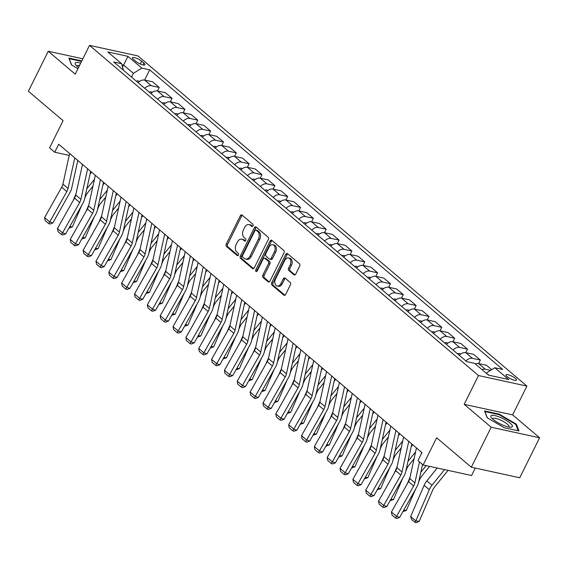 <?xml version="1.0" encoding="UTF-8"?>
<svg xmlns="http://www.w3.org/2000/svg" width="568" height="568" viewBox="0 0 568 568"><rect width="100%" height="100%" fill="white"/><g stroke="black" fill="none" stroke-linecap="round" stroke-linejoin="round"><path stroke-width="0.85" d="M252.973 225.879A1.264 0.873 -77.7 0 0 252.81 224.182L242.089 215.087A1.81 1.242 -77.7 0 0 241.698 214.889A1.81 1.242 -77.7 0 0 240.307 215.797L226.277 244.055A1.81 1.242 -77.7 0 0 226.504 246.484L237.225 255.579A1.264 0.873 -77.7 0 0 237.502 255.721A1.264 0.873 -77.7 0 0 238.475 255.082A1.264 0.873 -77.7 0 0 238.311 253.378L236.927 252.206A5.794 3.976 -77.7 0 1 236.196 244.439L237.36 242.089A5.794 3.976 -77.7 0 1 241.826 239.163A5.794 3.976 -77.7 0 1 243.083 239.802L244.474 240.981A1.264 0.873 -77.7 0 0 244.744 241.116A1.264 0.873 -77.7 0 0 245.724 240.477A1.264 0.873 -77.7 0 0 245.561 238.78L244.176 237.601A5.794 3.976 -77.7 0 1 243.438 229.841L244.609 227.484A5.794 3.976 -77.7 0 1 249.068 224.566A5.794 3.976 -77.7 0 1 250.332 225.205L251.716 226.383A1.264 0.873 -77.7 0 0 251.993 226.518A1.264 0.873 -77.7 0 0 252.973 225.879M515.417 378.402A5.9 1.477 26.4 0 0 509.808 375.263A5.9 1.477 26.4 0 0 505.946 374.866A5.9 1.477 26.4 0 0 507.039 376.577A5.9 1.477 26.4 0 0 512.655 379.715A5.9 1.477 26.4 0 0 516.518 380.113A5.9 1.477 26.4 0 0 515.417 378.402M293.94 274.827A1.81 1.242 -77.7 0 0 294.338 275.026A1.81 1.242 -77.7 0 0 295.729 274.117L299.663 266.186A1.81 1.242 -77.7 0 0 299.435 263.765L287.536 253.662A1.81 1.242 -77.7 0 0 287.138 253.463A1.81 1.242 -77.7 0 0 285.747 254.372L271.717 282.63A1.81 1.242 -77.7 0 0 271.951 285.058L283.851 295.161A1.81 1.242 -77.7 0 0 284.248 295.36A1.81 1.242 -77.7 0 0 285.64 294.444L290.39 284.866A1.81 1.242 -77.7 0 0 290.163 282.445L285.072 278.121A1.81 1.242 -77.7 0 0 284.674 277.922A1.81 1.242 -77.7 0 0 283.283 278.831L280.926 283.581A4.842 3.33 -77.7 0 1 277.198 286.024A4.842 3.33 -77.7 0 1 275.53 279.002L284.76 260.4A4.842 3.33 -77.7 0 1 288.487 257.957A4.842 3.33 -77.7 0 1 290.156 264.979L288.622 268.082A1.81 1.242 -77.7 0 0 288.849 270.503L293.94 274.827L294.778 275.011M82.85 58.795L48.245 51.255L28.4 91.242L63.083 120.679L49.586 147.865L54.727 152.231L58.696 144.237L421.967 452.604L417.998 460.598L423.139 464.958L471.575 475.508L475.267 468.075M491.164 427.228L539.6 437.779L512.627 414.881L464.191 404.331L491.164 427.228L471.319 467.208L436.636 437.772L423.139 464.958M464.191 404.331L478.483 375.547L89.51 45.369L137.946 55.92L526.912 386.091L478.483 375.547M48.245 51.255L75.224 74.159L89.51 45.369M268.295 239.561A1.81 1.242 -77.7 0 0 268.068 237.133L256.161 227.03A1.81 1.242 -77.7 0 0 255.77 226.831A1.81 1.242 -77.7 0 0 254.372 227.747L240.349 255.998A1.81 1.242 -77.7 0 0 240.576 258.426L252.483 268.529A1.81 1.242 -77.7 0 0 252.874 268.728A1.81 1.242 -77.7 0 0 254.265 267.819L268.295 239.561M271.852 240.342L283.751 250.445A1.81 1.242 -77.7 0 1 283.979 252.874L269.956 281.132A1.81 1.242 -77.7 0 1 268.558 282.04A1.81 1.242 -77.7 0 1 268.167 281.842L263.069 277.518A1.81 1.242 -77.7 0 1 262.842 275.097L268.529 263.637A1.81 1.242 -77.7 0 0 268.302 261.209L264.922 258.341A1.81 1.242 -77.7 0 0 264.532 258.142A1.81 1.242 -77.7 0 0 263.133 259.051L257.212 270.986A1.264 0.873 -77.7 0 1 256.239 271.625A1.264 0.873 -77.7 0 1 255.799 269.786L270.063 241.059A1.81 1.242 -77.7 0 1 271.454 240.143A1.81 1.242 -77.7 0 1 271.852 240.342M539.6 437.779L519.755 477.759L471.319 467.208M133.516 59.427L135.78 61.344A5.716 1.427 26.4 0 0 141.219 64.39A5.716 1.427 26.4 0 0 144.961 64.773A5.716 1.427 26.4 0 0 143.896 63.112L141.638 61.195A5.716 1.427 26.4 0 0 136.192 58.156A5.716 1.427 26.4 0 0 132.458 57.773A5.716 1.427 26.4 0 0 133.516 59.427M123.412 70.219L121.637 63.715L113.714 61.99L466.711 361.631L474.635 363.357L488.508 375.136L508.665 379.523L494.792 367.752L502.715 369.47L149.711 69.828L141.794 68.103L133.381 73.364L131.52 77.106M121.637 63.715L107.764 51.937L127.921 56.331L141.794 68.103M512.627 414.881L526.912 386.091M54.727 152.231L69.225 155.383M122.581 67.166L123.618 65.072L121.907 64.702M133.381 73.364L123.618 65.072L127.921 56.331M489.02 375.249L486.265 373.233M183.173 112.769L184.912 109.255L178.238 103.589L170.315 101.864L172.069 98.356L165.387 92.683L157.471 90.958L159.225 87.451L152.543 81.778L144.627 80.052L149.711 69.828M159.225 87.451L151.308 85.725L144.627 80.052A7.377 5.034 130.3 0 0 138.088 82.672M196.017 123.675L197.763 120.16L191.082 114.495L183.159 112.769A7.377 5.034 130.3 0 0 176.62 115.389M260.243 178.196L261.99 174.681L255.309 169.016L247.392 167.29L249.146 163.776L242.465 158.11L234.541 156.385L236.295 152.877L229.621 147.204L221.697 145.479L223.451 141.972L216.77 136.299L208.854 134.573L210.607 131.066L203.926 125.393L196.01 123.675A7.377 5.034 130.3 0 0 189.471 126.295M273.094 189.101L274.834 185.587L268.153 179.914L260.236 178.189A7.377 5.034 130.3 0 0 253.697 180.809M285.938 200L287.678 196.492L281.004 190.82L273.08 189.094A7.377 5.034 130.3 0 0 266.541 191.714M363.009 265.426L364.755 261.912L358.074 256.246L350.158 254.521L351.911 251.013L345.23 245.34L337.307 243.615L339.06 240.108L332.386 234.435L324.463 232.71L326.217 229.202L319.536 223.536L311.619 221.811L313.373 218.297L306.692 212.631L298.775 210.905L300.529 207.398L293.848 201.725L285.924 200A7.377 5.034 130.3 0 0 279.385 202.62M375.86 276.332L377.599 272.817L370.918 267.152L363.002 265.426A7.377 5.034 130.3 0 0 356.463 268.046M440.086 330.853L441.826 327.338L435.152 321.673L427.228 319.947L428.982 316.433L422.301 310.767L414.384 309.042L416.138 305.534L409.457 299.861L401.54 298.136L403.294 294.629L396.613 288.956L388.69 287.231L390.443 283.723L383.769 278.05L375.846 276.332A7.377 5.034 130.3 0 0 369.306 278.952M452.93 341.759L454.677 338.244L447.996 332.571L440.072 330.846A7.377 5.034 130.3 0 0 433.533 333.466M491.703 369.676L486.535 365.288L478.611 363.563L480.365 360.055L473.684 354.382L465.767 352.657L467.521 349.15L460.84 343.477L452.923 341.751A7.377 5.034 130.3 0 0 446.377 344.371M151.308 85.725A7.377 5.034 130.3 0 0 144.762 88.345M172.069 98.356L164.152 96.631L157.471 90.958A7.377 5.034 130.3 0 0 150.932 93.578M164.152 96.631A7.377 5.034 130.3 0 0 157.613 99.251M184.912 109.255L176.996 107.537L170.315 101.864A7.377 5.034 130.3 0 0 163.776 104.484M176.996 107.537A7.377 5.034 130.3 0 0 170.457 110.156M197.763 120.16L189.84 118.435A7.377 5.034 130.3 0 0 183.301 121.055M210.607 131.066L202.691 129.341A7.377 5.034 130.3 0 0 196.145 131.961M223.451 141.972L215.535 140.246L208.854 134.573A7.377 5.034 130.3 0 0 202.314 137.193M215.535 140.246A7.377 5.034 130.3 0 0 208.996 142.866M236.295 152.877L228.379 151.152L221.697 145.479A7.377 5.034 130.3 0 0 215.158 148.099M228.379 151.152A7.377 5.034 130.3 0 0 221.839 153.772M249.146 163.776L241.222 162.05L234.541 156.385A7.377 5.034 130.3 0 0 228.002 159.004M241.222 162.05A7.377 5.034 130.3 0 0 234.683 164.677M261.99 174.681L254.073 172.956L247.392 167.29A7.377 5.034 130.3 0 0 240.853 169.91M254.073 172.956A7.377 5.034 130.3 0 0 247.527 175.576M274.834 185.587L266.917 183.862A7.377 5.034 130.3 0 0 260.378 186.481M287.678 196.492L279.761 194.767A7.377 5.034 130.3 0 0 273.222 197.387M300.529 207.398L292.605 205.673A7.377 5.034 130.3 0 0 286.066 208.293M313.373 218.297L305.456 216.571L298.775 210.905A7.377 5.034 130.3 0 0 292.229 213.525M305.456 216.571A7.377 5.034 130.3 0 0 298.91 219.191M326.217 229.202L318.3 227.477L311.619 221.811A7.377 5.034 130.3 0 0 305.08 224.431M318.3 227.477A7.377 5.034 130.3 0 0 311.761 230.097M339.06 240.108L331.144 238.382L324.463 232.71A7.377 5.034 130.3 0 0 317.924 235.329M331.144 238.382A7.377 5.034 130.3 0 0 324.605 241.002M351.911 251.013L343.988 249.288L337.307 243.615A7.377 5.034 130.3 0 0 330.768 246.235M343.988 249.288A7.377 5.034 130.3 0 0 337.449 251.908M364.755 261.912L356.839 260.194L350.158 254.521A7.377 5.034 130.3 0 0 343.612 257.141M356.839 260.194A7.377 5.034 130.3 0 0 350.293 262.814M377.599 272.817L369.683 271.092A7.377 5.034 130.3 0 0 363.144 273.712M390.443 283.723L382.527 281.998A7.377 5.034 130.3 0 0 375.988 284.618M403.294 294.629L395.371 292.903L388.69 287.231A7.377 5.034 130.3 0 0 382.15 289.85M395.371 292.903A7.377 5.034 130.3 0 0 388.831 295.523M416.138 305.534L408.222 303.809L401.54 298.136A7.377 5.034 130.3 0 0 394.994 300.756M408.222 303.809A7.377 5.034 130.3 0 0 401.675 306.429M428.982 316.433L421.065 314.707L414.384 309.042A7.377 5.034 130.3 0 0 407.845 311.662M421.065 314.707A7.377 5.034 130.3 0 0 414.526 317.334M441.826 327.338L433.909 325.613L427.228 319.947A7.377 5.034 130.3 0 0 420.689 322.567M433.909 325.613A7.377 5.034 130.3 0 0 427.37 328.233M454.677 338.244L446.753 336.519A7.377 5.034 130.3 0 0 440.214 339.139M467.521 349.15L459.604 347.424A7.377 5.034 130.3 0 0 453.058 350.044M480.365 360.055L472.448 358.33L465.767 352.657A7.377 5.034 130.3 0 0 459.228 355.277M472.448 358.33A7.377 5.034 130.3 0 0 465.909 360.95M490.575 370.386L485.292 369.228L478.611 363.563A7.377 5.034 130.3 0 0 475.324 363.939M485.292 369.228A7.377 5.034 130.3 0 0 482.005 369.612M486.378 373.006L494.792 367.752M81.806 60.904L68.87 58.085L71.497 64.915L77.951 68.664M518.975 430.949L516.355 424.126L499.144 414.115L484.554 410.941L487.181 417.771L504.391 427.775L518.975 430.949M498.896 414.612L499.144 414.115M515.957 424.914L516.355 424.126M252.632 226.327L251.638 225.489A5.794 3.976 -77.7 0 0 250.381 224.85L249.068 224.566M241.826 239.163L243.132 239.455A5.794 3.976 -77.7 0 1 244.396 240.086L245.383 240.924M242.33 215.286A1.81 1.242 -77.7 0 0 241.613 216.081L227.583 244.339A1.81 1.242 -77.7 0 0 227.818 246.768L238.134 255.529M256.402 227.228A1.81 1.242 -77.7 0 0 255.685 228.031L241.656 256.282A1.81 1.242 -77.7 0 0 241.89 258.71L253.555 268.614M256.182 230.168A1.264 0.873 -77.7 0 0 255.905 230.033A1.264 0.873 -77.7 0 0 254.933 230.672L242.621 255.472A1.264 0.873 -77.7 0 0 242.777 257.169L244.24 258.412A5.794 3.976 -77.7 0 0 245.504 259.043A5.794 3.976 -77.7 0 0 249.963 256.125L258.376 239.178A5.794 3.976 -77.7 0 0 257.645 231.41L256.182 230.168L257.489 230.452A1.264 0.873 -77.7 0 0 257.212 230.317A1.264 0.873 -77.7 0 0 256.906 230.324M245.504 259.043L246.81 259.335A5.794 3.976 -77.7 0 0 251.269 256.416L249.963 256.125M257.489 230.452L258.951 231.694A5.794 3.976 -77.7 0 1 259.69 239.462L251.269 256.416M269.239 281.927L264.383 277.802L263.069 277.518M264.532 258.142L265.838 258.426A1.81 1.242 -77.7 0 1 266.229 258.625L269.608 261.493A1.81 1.242 -77.7 0 1 269.843 263.921L264.148 275.381A1.81 1.242 -77.7 0 0 264.383 277.802M272.086 240.548A1.81 1.242 -77.7 0 0 271.369 241.343L257.112 270.07A1.264 0.873 -77.7 0 0 256.992 271.319M274.436 251.745A4.842 3.33 -77.7 0 0 272.768 244.723A4.842 3.33 -77.7 0 0 269.04 247.165L265.781 253.719A1.81 1.242 -77.7 0 0 266.016 256.14L269.395 259.008A1.81 1.242 -77.7 0 0 269.786 259.207A1.81 1.242 -77.7 0 0 271.177 258.298L274.436 251.745L275.743 252.029A4.842 3.33 -77.7 0 0 274.074 245.007L272.768 244.723M269.786 259.207L271.099 259.498A1.81 1.242 -77.7 0 0 272.491 258.582L271.177 258.298M275.743 252.029L272.491 258.582M288.487 257.957L289.801 258.241A4.842 3.33 -77.7 0 1 291.469 265.263L289.928 268.366A1.81 1.242 -77.7 0 0 290.156 270.794L295.012 274.912M277.198 286.024L278.505 286.308A4.842 3.33 -77.7 0 0 282.232 283.865L280.926 283.581M285.306 278.32A1.81 1.242 -77.7 0 0 284.589 279.115L282.232 283.865M287.77 253.861A1.81 1.242 -77.7 0 0 287.053 254.656L273.031 282.914A1.81 1.242 -77.7 0 0 273.258 285.342L284.923 295.239M139.522 81.437L138.315 80.961A4.885 3.337 130.3 0 0 136.327 81.181M73.094 200.689L75.97 194.015M90.071 173.993L91.569 172.139M86.826 188.746L94.451 179.303M69.793 226.582L72.385 226.902L68.927 228.123M92.932 186.19L87.657 192.737A9.223 6.291 130.3 0 0 85.853 195.697L84.724 198.317M81.508 205.765L72.385 226.902M74.77 157.883L68.046 188.462A9.223 6.291 -49.7 0 1 66.839 191.558L49.721 221.967L52.845 222.968L69.963 192.559A13.831 9.436 130.3 0 0 71.767 187.916L77.809 160.46M69.63 153.516L62.906 184.103A9.223 6.291 -49.7 0 1 61.699 187.199L44.588 217.601L49.721 221.967L48.734 223.657L45.142 220.604L44.588 217.601M52.845 222.968L49.984 224.055L48.734 223.657M152.366 92.343L151.159 91.867A4.885 3.337 130.3 0 0 149.171 92.087M85.938 211.587L88.814 204.92M102.922 184.898L104.413 183.045M99.677 199.652L107.295 190.202M82.637 237.481L85.235 237.807L81.771 239.029M105.783 197.096L100.501 203.635A9.223 6.291 130.3 0 0 98.704 206.603L97.568 209.223M94.359 216.664L85.235 237.807M165.21 103.248L164.01 102.772A4.885 3.337 130.3 0 0 162.015 102.993M98.782 222.493L101.658 215.826M115.766 195.804L117.264 193.951M112.521 210.558L120.139 201.107M95.488 248.386L98.079 248.706L94.615 249.934M118.627 208.002L113.352 214.541A9.223 6.291 130.3 0 0 111.548 217.508L110.419 220.121M107.203 227.569L98.079 248.706M178.054 114.154L176.854 113.678A4.885 3.337 130.3 0 0 174.859 113.891M111.626 233.398L114.509 226.731M128.609 206.709L130.107 204.849M125.365 221.463L132.99 212.013M108.332 259.292L110.923 259.611L107.458 260.84M131.471 218.9L126.195 225.446A9.223 6.291 130.3 0 0 124.392 228.414L123.263 231.027M120.047 238.475L110.923 259.611M87.614 168.781L80.89 199.368A9.223 6.291 -49.7 0 1 79.683 202.464L62.572 232.873L65.689 233.867L82.807 203.458A13.831 9.436 130.3 0 0 84.618 198.821L90.653 171.358M82.481 164.422L75.75 195.001A9.223 6.291 -49.7 0 1 74.55 198.097L57.432 228.506L62.572 232.873L61.585 234.563L57.986 231.51L57.432 228.506M65.689 233.867L62.835 234.96L61.585 234.563M100.465 179.687L93.734 210.274A9.223 6.291 -49.7 0 1 92.534 213.362L75.416 243.771L78.533 244.772L95.651 214.363A13.831 9.436 130.3 0 0 97.462 209.72L103.497 182.264M95.325 175.327L88.601 205.907A9.223 6.291 -49.7 0 1 87.394 209.003L70.276 239.412L75.416 243.771L74.429 245.468L70.83 242.415L70.276 239.412M78.533 244.772L75.679 245.866L74.429 245.468M113.309 190.592L106.585 221.172A9.223 6.291 -49.7 0 1 105.378 224.268L88.26 254.677L91.384 255.678L108.495 225.269A13.831 9.436 130.3 0 0 110.306 220.625L116.348 193.17M108.168 186.233L101.445 216.813A9.223 6.291 -49.7 0 1 100.238 219.908L83.12 250.318L88.26 254.677L87.273 256.374L83.681 253.314L83.12 250.318M91.384 255.678L88.523 256.771L87.273 256.374M190.905 125.052L189.698 124.577A4.885 3.337 130.3 0 0 187.71 124.797M124.477 244.304L127.353 237.637M141.453 217.608L142.951 215.755M138.209 232.369L145.834 222.919M121.176 270.198L123.767 270.517L120.309 271.745M144.315 229.806L139.039 236.352A9.223 6.291 130.3 0 0 137.236 239.313L136.107 241.932M132.891 249.38L123.767 270.517M126.153 201.498L119.429 232.078A9.223 6.291 -49.7 0 1 118.222 235.173L101.104 265.583L104.228 266.584L121.346 236.174A13.831 9.436 130.3 0 0 123.149 231.531L129.192 204.075M121.012 197.131L114.289 227.718A9.223 6.291 -49.7 0 1 113.082 230.814L95.971 261.223L101.104 265.583L100.117 267.272L96.524 264.219L95.971 261.223M104.228 266.584L101.367 267.677L100.117 267.272M80.706 63.112A11.985 2.989 26.4 0 0 75.885 62.572A11.985 2.989 26.4 0 0 75.722 64.837A11.985 2.989 26.4 0 0 78.547 67.457M79.541 65.462A9.074 2.265 26.4 0 0 77.596 65.448A9.074 2.265 26.4 0 0 77.07 65.831A9.074 2.265 26.4 0 0 77.014 66.207M71.667 65.015L69.246 58.717L81.558 61.394M493.102 419.411A11.985 2.989 26.4 0 0 510.618 427.228A11.985 2.989 26.4 0 0 510.114 423.117A11.985 2.989 26.4 0 0 496.396 415.975A11.985 2.989 26.4 0 0 491.405 417.693A11.985 2.989 26.4 0 0 493.102 419.411M508.75 427.029A9.074 2.265 26.4 0 0 509.013 426.76A9.074 2.265 26.4 0 0 507.323 424.126A9.074 2.265 26.4 0 0 498.69 419.298A9.074 2.265 26.4 0 0 492.754 418.687A9.074 2.265 26.4 0 0 492.697 419.063M487.351 417.87L484.93 411.573L499.066 414.647L515.744 424.346L518.215 430.785M203.749 135.958L202.542 135.482A4.885 3.337 130.3 0 0 200.554 135.702M137.321 255.202L140.197 248.535M154.304 228.513L155.795 226.66M151.06 243.267L158.678 233.824M134.02 281.103L136.618 281.423L133.153 282.644M157.166 240.711L151.883 247.25A9.223 6.291 130.3 0 0 150.087 250.218L148.951 252.838M145.742 260.279L136.618 281.423M216.593 146.863L215.393 146.388A4.885 3.337 130.3 0 0 213.398 146.608M150.165 266.108L153.041 259.441M167.148 239.419L168.646 237.566M163.903 254.173L171.522 244.723M146.871 292.002L149.462 292.328L145.997 293.549M170.009 251.617L164.734 258.156A9.223 6.291 130.3 0 0 162.931 261.124L161.802 263.744M158.586 271.184L149.462 292.328M229.436 157.769L228.237 157.293A4.885 3.337 130.3 0 0 226.241 157.513M163.009 277.014L165.892 270.347M179.992 250.325L181.49 248.464M176.747 265.079L184.373 255.628M159.714 302.907L162.306 303.227L158.841 304.455M182.853 262.522L177.578 269.062A9.223 6.291 130.3 0 0 175.775 272.029L174.646 274.642M171.429 282.09L162.306 303.227M242.287 168.668L241.081 168.199A4.885 3.337 130.3 0 0 239.093 168.412M175.86 287.919L178.735 281.252M192.836 261.23L194.334 259.37M189.591 275.984L197.217 266.534M172.558 313.813L175.15 314.132L171.692 315.361M195.697 273.421L190.422 279.967A9.223 6.291 130.3 0 0 188.619 282.928L187.49 285.548M184.273 292.996L175.15 314.132M255.131 179.573L253.924 179.097A4.885 3.337 130.3 0 0 251.936 179.318M188.704 298.825L191.579 292.158M205.687 272.129L207.178 270.276M202.442 286.883L210.061 277.44M185.402 324.719L188.001 325.038L184.536 326.259M208.548 284.327L203.266 290.873A9.223 6.291 130.3 0 0 201.47 293.834L200.334 296.453M197.124 303.901L188.001 325.038M138.997 212.396L132.273 242.983A9.223 6.291 -49.7 0 1 131.066 246.079L113.955 276.488L117.072 277.482L134.19 247.08A13.831 9.436 130.3 0 0 136 242.437L142.036 214.974M133.863 208.037L127.133 238.624A9.223 6.291 -49.7 0 1 125.933 241.719L108.815 272.122L113.955 276.488L112.968 278.178L109.368 275.125L108.815 272.122M117.072 277.482L114.218 278.576L112.968 278.178M151.848 223.302L145.117 253.889A9.223 6.291 -49.7 0 1 143.917 256.984L126.799 287.387L129.916 288.388L147.034 257.978A13.831 9.436 130.3 0 0 148.844 253.335L154.879 225.879M146.707 218.943L139.984 249.522A9.223 6.291 -49.7 0 1 138.777 252.618L121.658 283.027L126.799 287.387L125.812 289.084L122.212 286.031L121.658 283.027M129.916 288.388L127.062 289.481L125.812 289.084M164.692 234.208L157.968 264.787A9.223 6.291 -49.7 0 1 156.761 267.883L139.643 298.292L142.767 299.293L159.878 268.884A13.831 9.436 130.3 0 0 161.688 264.241L167.73 236.785M159.551 229.848L152.827 260.428A9.223 6.291 -49.7 0 1 151.62 263.524L134.502 293.933L139.643 298.292L138.656 299.989L135.063 296.936L134.502 293.933M142.767 299.293L139.905 300.387L138.656 299.989M177.536 245.113L170.812 275.693A9.223 6.291 -49.7 0 1 169.605 278.789L152.487 309.198L155.611 310.199L172.729 279.79A13.831 9.436 130.3 0 0 174.532 275.146L180.574 247.691M172.395 240.754L165.671 271.334A9.223 6.291 -49.7 0 1 164.464 274.429L147.353 304.839L152.487 309.198L151.5 310.888L147.907 307.835L147.353 304.839M155.611 310.199L152.749 311.292L151.5 310.888M190.379 256.019L183.656 286.599A9.223 6.291 -49.7 0 1 182.449 289.694L165.338 320.103L168.455 321.105L185.573 290.695A13.831 9.436 130.3 0 0 187.383 286.052L193.418 258.596M185.246 251.652L178.515 282.239A9.223 6.291 -49.7 0 1 177.315 285.335L160.197 315.744L165.338 320.103L164.351 321.793L160.751 318.74L160.197 315.744M168.455 321.105L165.6 322.198L164.351 321.793M267.975 190.479L266.775 190.003A4.885 3.337 130.3 0 0 264.78 190.223M201.548 309.723L204.423 303.056M218.531 283.034L220.029 281.181M215.286 297.788L222.904 288.345M198.253 335.617L200.845 335.944L197.38 337.165M221.392 295.232L216.117 301.771A9.223 6.291 130.3 0 0 214.314 304.739L213.185 307.359M209.968 314.8L200.845 335.944M203.23 266.917L196.5 297.504A9.223 6.291 -49.7 0 1 195.3 300.6L178.182 331.009L181.298 332.003L198.417 301.594A13.831 9.436 130.3 0 0 200.227 296.957L206.262 269.495M198.09 262.558L191.366 293.138A9.223 6.291 -49.7 0 1 190.159 296.233L173.041 326.643L178.182 331.009L177.195 332.699L173.595 329.646L173.041 326.643M181.298 332.003L178.444 333.096L177.195 332.699M280.819 201.384L279.619 200.909A4.885 3.337 130.3 0 0 277.624 201.129M214.392 320.629L217.274 313.962M231.375 293.94L232.873 292.087M228.13 308.694L235.755 299.244M211.097 346.523L213.689 346.849L210.224 348.07M234.236 306.138L228.961 312.677A9.223 6.291 130.3 0 0 227.157 315.645L226.029 318.257M222.812 325.705L213.689 346.849M216.074 277.823L209.351 308.41A9.223 6.291 -49.7 0 1 208.144 311.505L191.025 341.908L194.149 342.909L211.261 312.499A13.831 9.436 130.3 0 0 213.071 307.856L219.113 280.4M210.934 273.464L204.21 304.043A9.223 6.291 -49.7 0 1 203.003 307.139L185.885 337.548L191.025 341.908L190.039 343.604L186.446 340.551L185.885 337.548M194.149 342.909L191.288 344.002L190.039 343.604M293.67 212.29L292.463 211.814A4.885 3.337 130.3 0 0 290.475 212.027M227.243 331.534L230.118 324.868M244.219 304.846L245.717 302.985M240.974 319.599L248.599 310.149M223.941 357.428L226.533 357.748L223.075 358.976M247.08 317.043L241.805 323.582A9.223 6.291 130.3 0 0 240.001 326.55L238.872 329.163M235.656 336.611L226.533 357.748M228.918 288.729L222.194 319.308A9.223 6.291 -49.7 0 1 220.987 322.404L203.869 352.813L206.993 353.814L224.111 323.405A13.831 9.436 130.3 0 0 225.915 318.762L231.957 291.306M223.778 284.369L217.054 314.949A9.223 6.291 -49.7 0 1 215.847 318.044L198.736 348.454L203.869 352.813L202.882 354.51L199.29 351.457L198.736 348.454M206.993 353.814L204.132 354.908L202.882 354.51M306.514 223.189L305.307 222.713A4.885 3.337 130.3 0 0 303.319 222.933M240.086 342.44L242.962 335.773M257.07 315.751L258.561 313.891M253.825 330.505L261.443 321.055M236.785 368.334L239.384 368.653L235.919 369.882M259.931 327.942L254.649 334.488A9.223 6.291 130.3 0 0 252.852 337.449L251.716 340.069M248.507 347.517L239.384 368.653M241.762 299.634L235.038 330.214A9.223 6.291 -49.7 0 1 233.831 333.309L216.72 363.719L219.837 364.72L236.955 334.311A13.831 9.436 130.3 0 0 238.766 329.667L244.801 302.211M236.629 295.268L229.898 325.854A9.223 6.291 -49.7 0 1 228.698 328.95L211.58 359.359L216.72 363.719L215.733 365.409L212.134 362.356L211.58 359.359M219.837 364.72L216.983 365.813L215.733 365.409M319.358 234.094L318.158 233.618A4.885 3.337 130.3 0 0 316.163 233.839M252.93 353.346L255.806 346.672M269.914 326.65L271.412 324.797M266.669 341.404L274.287 331.96M249.636 379.239L252.227 379.559L248.763 380.78M272.775 338.847L267.5 345.394A9.223 6.291 130.3 0 0 265.696 348.354L264.567 350.974M261.351 358.415L252.227 379.559M254.613 310.54L247.882 341.119A9.223 6.291 -49.7 0 1 246.682 344.215L229.564 374.624L232.681 375.625L249.799 345.216A13.831 9.436 130.3 0 0 251.61 340.573L257.645 313.117M249.473 306.173L242.749 336.76A9.223 6.291 -49.7 0 1 241.542 339.856L224.424 370.258L229.564 374.624L228.577 376.314L224.978 373.261L224.424 370.258M232.681 375.625L229.827 376.712L228.577 376.314M332.202 245L331.002 244.524A4.885 3.337 130.3 0 0 329.007 244.744M265.774 364.244L268.657 357.577M282.757 337.555L284.256 335.702M279.513 352.309L287.138 342.859M262.48 390.138L265.071 390.464L261.607 391.686M285.619 349.753L280.344 356.292A9.223 6.291 130.3 0 0 278.54 359.26L277.411 361.88M274.195 369.321L265.071 390.464M267.457 321.438L260.733 352.025A9.223 6.291 -49.7 0 1 259.526 355.121L242.408 385.53L245.532 386.524L262.643 356.115A13.831 9.436 130.3 0 0 264.454 351.471L270.496 324.016M262.317 317.079L255.593 347.659A9.223 6.291 -49.7 0 1 254.386 350.754L237.268 381.163L242.408 385.53L241.421 387.22L237.829 384.167L237.268 381.163M245.532 386.524L242.671 387.617L241.421 387.22M345.053 255.905L343.846 255.43A4.885 3.337 130.3 0 0 341.858 255.65M278.625 375.15L281.501 368.483M295.601 348.461L297.099 346.608M292.357 363.215L299.982 353.765M275.324 401.043L277.915 401.363L274.458 402.591M298.463 360.659L293.187 367.198A9.223 6.291 130.3 0 0 291.384 370.166L290.255 372.778M287.039 380.226L277.915 401.363M357.897 266.811L356.69 266.335A4.885 3.337 130.3 0 0 354.702 266.548M291.469 386.055L294.345 379.389M308.452 359.366L309.943 357.506M305.208 374.12L312.826 364.67M288.168 411.949L290.766 412.269L287.301 413.497M311.314 371.557L306.031 378.103A9.223 6.291 130.3 0 0 304.235 381.071L303.099 383.684M299.89 391.132L290.766 412.269M370.741 277.709L369.541 277.234A4.885 3.337 130.3 0 0 367.546 277.454M304.313 396.961L307.189 390.294M321.296 370.265L322.794 368.412M318.052 385.026L325.67 375.576M301.019 422.855L303.61 423.174L300.145 424.402M324.158 382.463L318.882 389.009A9.223 6.291 130.3 0 0 317.079 391.97L315.95 394.59M312.734 402.037L303.61 423.174M383.585 288.615L382.385 288.139A4.885 3.337 130.3 0 0 380.39 288.359M317.157 407.86L320.04 401.193M334.14 381.171L335.638 379.317M330.895 395.924L338.521 386.481M313.863 433.76L316.454 434.08L312.989 435.301M337.001 393.368L331.726 399.907A9.223 6.291 130.3 0 0 329.923 402.875L328.794 405.495M325.578 412.936L316.454 434.08M396.436 299.521L395.229 299.045A4.885 3.337 130.3 0 0 393.241 299.265M330.008 418.765L332.884 412.098M346.984 392.076L348.482 390.223M343.739 406.83L351.365 397.38M326.706 444.659L329.298 444.985L325.84 446.207M349.845 404.274L344.57 410.813A9.223 6.291 130.3 0 0 342.767 413.781L341.638 416.394M338.421 423.842L329.298 444.985M409.279 310.426L408.072 309.95A4.885 3.337 130.3 0 0 406.084 310.171M342.852 429.671L345.727 423.004M359.835 402.982L361.326 401.122M356.59 417.736L364.209 408.285M339.55 455.564L342.149 455.884L338.684 457.112M362.696 415.18L357.414 421.719A9.223 6.291 130.3 0 0 355.618 424.686L354.482 427.299M351.272 434.747L342.149 455.884M422.123 321.325L420.923 320.856A4.885 3.337 130.3 0 0 418.928 321.069M355.696 440.576L358.571 433.909M372.679 413.887L374.177 412.027M369.434 428.641L377.053 419.191M352.401 466.47L354.993 466.79L351.528 468.018M375.54 426.078L370.265 432.624A9.223 6.291 130.3 0 0 368.462 435.585L367.333 438.205M364.116 445.653L354.993 466.79M434.967 332.23L433.767 331.755A4.885 3.337 130.3 0 0 431.772 331.975M368.54 451.482L371.422 444.815M385.523 424.786L387.021 422.933M382.278 439.54L389.904 430.097M365.245 477.376L367.837 477.695L364.372 478.916M388.384 436.984L383.109 443.53A9.223 6.291 130.3 0 0 381.305 446.491L380.177 449.11M376.96 456.558L367.837 477.695M447.818 343.136L446.611 342.66A4.885 3.337 130.3 0 0 444.623 342.88M381.391 462.38L384.266 455.714M398.367 435.691L399.865 433.838M395.122 450.445L402.748 441.002M378.089 488.274L380.681 488.601L377.223 489.822M401.228 447.889L395.953 454.428A9.223 6.291 130.3 0 0 394.149 457.396L393.02 460.016M389.804 467.457L380.681 488.601M280.301 332.344L273.577 362.931A9.223 6.291 -49.7 0 1 272.37 366.019L255.252 396.428L258.376 397.43L275.494 367.02A13.831 9.436 130.3 0 0 277.298 362.377L283.34 334.921M275.161 327.984L268.437 358.564A9.223 6.291 -49.7 0 1 267.23 361.66L250.119 392.069L255.252 396.428L254.265 398.125L250.673 395.072L250.119 392.069M258.376 397.43L255.515 398.523L254.265 398.125M293.145 343.249L286.421 373.829A9.223 6.291 -49.7 0 1 285.214 376.925L268.103 407.334L271.22 408.335L288.338 377.926A13.831 9.436 130.3 0 0 290.149 373.282L296.184 345.827M288.011 338.89L281.281 369.47A9.223 6.291 -49.7 0 1 280.081 372.565L262.963 402.975L268.103 407.334L267.116 409.024L263.516 405.971L262.963 402.975M271.22 408.335L268.366 409.429L267.116 409.024M305.996 354.155L299.265 384.735A9.223 6.291 -49.7 0 1 298.065 387.83L280.947 418.24L284.064 419.241L301.182 388.831A13.831 9.436 130.3 0 0 302.993 384.188L309.027 356.732M300.855 349.789L294.132 380.375A9.223 6.291 -49.7 0 1 292.925 383.471L275.807 413.88L280.947 418.24L279.96 419.93L276.36 416.876L275.807 413.88M284.064 419.241L281.21 420.334L279.96 419.93M318.84 365.054L312.116 395.64A9.223 6.291 -49.7 0 1 310.909 398.736L293.791 429.145L296.915 430.139L314.026 399.737A13.831 9.436 130.3 0 0 315.836 395.094L321.878 367.631M313.699 360.694L306.976 391.281A9.223 6.291 -49.7 0 1 305.769 394.37L288.65 424.779L293.791 429.145L292.804 430.835L289.211 427.782L288.65 424.779M296.915 430.139L294.054 431.233L292.804 430.835M331.684 375.959L324.96 406.546A9.223 6.291 -49.7 0 1 323.753 409.642L306.635 440.044L309.759 441.045L326.877 410.636A13.831 9.436 130.3 0 0 328.68 405.992L334.722 378.536M326.543 371.6L319.819 402.18A9.223 6.291 -49.7 0 1 318.613 405.275L301.501 435.684L306.635 440.044L305.648 441.741L302.055 438.688L301.501 435.684M309.759 441.045L306.897 442.138L305.648 441.741M344.527 386.865L337.804 417.445A9.223 6.291 -49.7 0 1 336.597 420.54L319.486 450.949L322.603 451.95L339.721 421.541A13.831 9.436 130.3 0 0 341.531 416.898L347.566 389.442M339.394 382.505L332.663 413.085A9.223 6.291 -49.7 0 1 331.464 416.181L314.345 446.59L319.486 450.949L318.499 452.646L314.899 449.593L314.345 446.59M322.603 451.95L319.748 453.044L318.499 452.646M357.378 397.77L350.648 428.35A9.223 6.291 -49.7 0 1 349.448 431.446L332.33 461.855L335.447 462.856L352.565 432.447A13.831 9.436 130.3 0 0 354.375 427.803L360.41 400.348M352.238 393.404L345.514 423.991A9.223 6.291 -49.7 0 1 344.307 427.086L327.189 457.496L332.33 461.855L331.343 463.545L327.743 460.492L327.189 457.496M335.447 462.856L332.592 463.95L331.343 463.545M370.222 408.676L363.499 439.256A9.223 6.291 -49.7 0 1 362.292 442.351L345.174 472.761L348.298 473.762L365.409 443.352A13.831 9.436 130.3 0 0 367.219 438.709L373.261 411.253M365.082 404.31L358.358 434.896A9.223 6.291 -49.7 0 1 357.151 437.992L340.033 468.401L345.174 472.761L344.187 474.45L340.594 471.397L340.033 468.401M348.298 473.762L345.436 474.855L344.187 474.45M383.066 419.575L376.343 450.161A9.223 6.291 -49.7 0 1 375.136 453.257L358.017 483.666L361.141 484.66L378.26 454.251A13.831 9.436 130.3 0 0 380.063 449.615L386.105 422.152M377.926 415.215L371.202 445.795A9.223 6.291 -49.7 0 1 369.995 448.89L352.884 479.3L358.017 483.666L357.031 485.356L353.438 482.303L352.884 479.3M361.141 484.66L358.28 485.754L357.031 485.356M460.662 354.041L459.455 353.566A4.885 3.337 130.3 0 0 457.467 353.786M394.235 473.286L397.11 466.619M411.218 446.597L412.709 444.744M407.973 461.351L415.591 451.901M390.933 499.18L393.532 499.506L390.067 500.727M414.079 458.795L408.797 465.334A9.223 6.291 130.3 0 0 407 468.302L405.864 470.915M402.655 478.362L393.532 499.506M395.91 430.48L389.186 461.067A9.223 6.291 -49.7 0 1 387.98 464.162L370.868 494.565L373.985 495.566L391.103 465.156A13.831 9.436 130.3 0 0 392.914 460.513L398.949 433.057M390.777 426.121L384.046 456.7A9.223 6.291 -49.7 0 1 382.846 459.796L365.728 490.205L370.868 494.565L369.882 496.262L366.282 493.209L365.728 490.205M373.985 495.566L371.131 496.659L369.882 496.262M407.079 484.192L409.954 477.525M420.817 472.256L426.17 465.618M403.784 510.085L406.376 510.405L402.911 511.633M429.607 466.371L421.648 476.24A9.223 6.291 130.3 0 0 419.844 479.207L418.715 481.82M415.499 489.268L406.376 510.405M408.761 441.386L402.03 471.965A9.223 6.291 -49.7 0 1 400.83 475.061L383.712 505.47L386.829 506.471L403.947 476.062A13.831 9.436 130.3 0 0 405.758 471.419L411.793 443.963M403.621 437.026L396.897 467.606A9.223 6.291 -49.7 0 1 395.69 470.702L378.572 501.111L383.712 505.47L382.725 507.167L379.126 504.114L378.572 501.111M386.829 506.471L383.975 507.565L382.725 507.167M410.671 516.525L415.811 520.891L419.22 521.31L416.521 522.631L415.158 522.461L411.559 519.408L410.671 516.525L424.14 485.328A13.831 9.436 -49.7 0 1 426.845 480.876L437.211 468.025M415.158 522.461L429.28 489.687A13.831 9.436 -49.7 0 1 431.985 485.235L444.581 469.63M448.017 470.375L434.492 487.145A9.223 6.291 130.3 0 0 432.688 490.106L419.22 521.31M421.605 452.291L421.193 454.173M419.496 461.869L414.881 482.871A9.223 6.291 -49.7 0 1 413.674 485.967L396.556 516.376L399.68 517.377L416.791 486.968A13.831 9.436 130.3 0 0 418.602 482.324L422.535 464.446M416.465 447.925L409.741 478.512A9.223 6.291 -49.7 0 1 408.534 481.607L391.416 512.016L396.556 516.376L395.569 518.066L391.977 515.013L391.416 512.016M399.68 517.377L396.819 518.47L395.569 518.066M189.84 118.435L183.159 112.769M202.691 129.341L196.01 123.675M266.917 183.862L260.236 178.189M279.761 194.767L273.08 189.094M292.605 205.673L285.924 200M369.683 271.092L363.002 265.426M382.527 281.998L375.846 276.332M446.753 336.519L440.072 330.846M459.604 347.424L452.923 341.751M140.246 63.992L141.638 61.195M142.994 64.93L143.896 63.112M251.638 225.489L250.332 225.205M245.056 241.109L244.474 240.981M244.396 240.086L243.083 239.802M237.807 255.706L237.225 255.579M227.818 246.768L226.504 246.484M227.583 244.339L226.277 244.055M241.613 216.081L240.307 215.797M252.306 226.511L251.716 226.383M253.314 268.714L252.483 268.529M241.89 258.71L240.576 258.426M241.656 256.282L240.349 255.998M255.685 228.031L254.372 227.747M259.69 239.462L258.376 239.178M258.951 231.694L257.645 231.41M269.005 282.026L268.167 281.842M264.148 275.381L262.842 275.097M269.843 263.921L268.529 263.637M269.608 261.493L268.302 261.209M266.229 258.625L264.922 258.341M257.112 270.07L255.799 269.786M271.369 241.343L270.063 241.059M290.156 270.794L288.849 270.503M289.928 268.366L288.622 268.082M291.469 265.263L290.156 264.979M284.589 279.115L283.283 278.831M284.689 295.339L283.851 295.161M273.258 285.342L271.951 285.058M273.031 282.914L271.717 282.63M287.053 254.656L285.747 254.372M139.203 81.671L138.407 80.997M68.046 188.462L62.906 184.103M66.839 191.558L61.699 187.199M152.047 92.577L151.251 91.902M164.897 103.483L164.102 102.808M177.741 114.388L176.946 113.714M80.89 199.368L75.75 195.001M79.683 202.464L74.55 198.097M93.734 210.274L88.601 205.907M92.534 213.362L87.394 209.003M106.585 221.172L101.445 216.813M105.378 224.268L100.238 219.908M190.585 125.287L189.79 124.612M119.429 232.078L114.289 227.718M118.222 235.173L113.082 230.814M203.429 136.192L202.634 135.518M216.273 147.098L215.485 146.423M229.124 158.003L228.329 157.329M241.968 168.909L241.173 168.234M254.812 179.808L254.017 179.133M132.273 242.983L127.133 238.624M131.066 246.079L125.933 241.719M145.117 253.889L139.984 249.522M143.917 256.984L138.777 252.618M157.968 264.787L152.827 260.428M156.761 267.883L151.62 263.524M170.812 275.693L165.671 271.334M169.605 278.789L164.464 274.429M183.656 286.599L178.515 282.239M182.449 289.694L177.315 285.335M267.656 190.713L266.868 190.039M196.5 297.504L191.366 293.138M195.3 300.6L190.159 296.233M280.507 201.619L279.712 200.944M209.351 308.41L204.21 304.043M208.144 311.505L203.003 307.139M293.351 212.524L292.555 211.85M222.194 319.308L217.054 314.949M220.987 322.404L215.847 318.044M306.195 223.423L305.399 222.748M235.038 330.214L229.898 325.854M233.831 333.309L228.698 328.95M319.038 234.328L318.25 233.654M247.882 341.119L242.749 336.76M246.682 344.215L241.542 339.856M331.889 245.234L331.094 244.559M260.733 352.025L255.593 347.659M259.526 355.121L254.386 350.754M344.733 256.14L343.938 255.465M357.577 267.045L356.782 266.371M370.421 277.944L369.633 277.269M383.272 288.849L382.477 288.175M396.116 299.755L395.321 299.08M408.96 310.661L408.165 309.986M421.804 321.566L421.016 320.892M434.655 332.465L433.86 331.79M447.499 343.37L446.704 342.696M273.577 362.931L268.437 358.564M272.37 366.019L267.23 361.66M286.421 373.829L281.281 369.47M285.214 376.925L280.081 372.565M299.265 384.735L294.132 380.375M298.065 387.83L292.925 383.471M312.116 395.64L306.976 391.281M310.909 398.736L305.769 394.37M324.96 406.546L319.819 402.18M323.753 409.642L318.613 405.275M337.804 417.445L332.663 413.085M336.597 420.54L331.464 416.181M350.648 428.35L345.514 423.991M349.448 431.446L344.307 427.086M363.499 439.256L358.358 434.896M362.292 442.351L357.151 437.992M376.343 450.161L371.202 445.795M375.136 453.257L369.995 448.89M460.343 354.276L459.547 353.601M389.186 461.067L384.046 456.7M387.98 464.162L382.846 459.796M402.03 471.965L396.897 467.606M400.83 475.061L395.69 470.702M424.14 485.328L429.28 489.687M426.845 480.876L431.985 485.235M414.881 482.871L409.741 478.512M413.674 485.967L408.534 481.607M257.212 230.317L255.905 230.033"/></g></svg>
